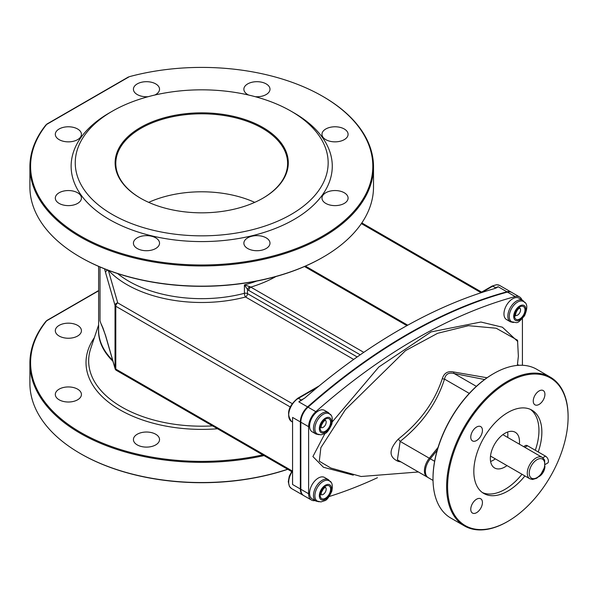 <?xml version="1.0" encoding="UTF-8"?>
<svg xmlns="http://www.w3.org/2000/svg" width="598" height="598" viewBox="0 0 598 598"><rect width="100%" height="100%" fill="white"/><g stroke="black" fill="none" stroke-linecap="round" stroke-linejoin="round"><path stroke-width="0.9" d="M287.75 469.31A171.118 98.797 180 0 1 80.708 453.77A171.118 98.797 180 0 1 80.461 453.628M263.995 455.594A171.805 99.193 180 0 1 29.9 363.15L29.9 383.355A171.805 99.193 -0 0 0 80.222 453.486A171.805 99.193 -0 0 0 287.638 469.243M29.9 363.15A171.805 99.193 180 0 1 46.061 321.148L46.637 320.82A171.118 98.797 -0 0 0 76.447 429.902A171.118 98.797 -0 0 0 262.761 454.884M46.061 321.148L98.625 290.807M80.461 257.237A171.118 98.797 -0 0 0 80.708 257.379A171.118 98.797 -0 0 0 322.703 257.379A171.118 98.797 -0 0 0 322.95 257.237M373.511 166.76L373.511 186.965A171.805 99.193 180 0 1 323.189 257.103A171.805 99.193 180 0 1 80.222 257.103A171.805 99.193 180 0 1 29.9 186.965L29.9 166.76A171.805 99.193 -0 0 0 201.705 265.953A171.805 99.193 -0 0 0 373.511 166.76A171.805 99.193 -0 0 0 323.189 96.622A171.805 99.193 -0 0 0 322.95 96.487M129.355 76.671A171.118 98.797 180 0 1 322.703 96.345A171.118 98.797 180 0 1 335.927 227.479A171.118 98.797 180 0 1 111.856 250.278A171.118 98.797 180 0 1 46.637 124.429L128.959 76.903M46.061 124.765A171.805 99.193 -0 0 0 29.9 166.76M523.609 446.624L525.448 445.562A4.126 2.377 60 0 1 527.511 445.764L545.518 456.162A4.126 2.377 60 0 1 548.209 459.795A4.126 2.377 60 0 1 547.574 463.099L545.144 464.504M568.1 416.739A85.903 49.597 120 0 0 568.1 416.455A85.903 49.597 120 0 0 550.31 377.129A85.903 49.597 120 0 0 484.111 400.144A85.903 49.597 120 0 0 446.616 486.593A85.903 49.597 120 0 0 464.407 525.919L450.802 518.062A85.903 49.597 -60 0 1 433.012 478.736L433.012 478.176A85.215 49.2 120 0 0 433.012 478.46M493.507 373.675A85.215 49.2 120 0 0 493.268 373.81A85.215 49.2 120 0 0 433.012 478.176M433.012 478.736A85.903 49.597 -60 0 1 493.754 373.533A85.903 49.597 -60 0 1 536.705 369.272L550.31 377.129M464.407 525.919A85.903 49.597 120 0 0 507.358 521.665A85.903 49.597 120 0 0 507.605 521.523M507.597 432.033A20.616 11.9 -60 0 1 507.695 437.437M495.331 458.86A20.616 11.9 -60 0 1 490.599 461.477M447.588 486.593A85.215 49.2 -60 0 1 507.844 382.227A85.215 49.2 -60 0 1 568.1 417.015A85.215 49.2 -60 0 1 507.844 521.381A85.215 49.2 -60 0 1 447.588 486.593M470.768 437.131A8.245 4.762 -60 0 1 474.371 428.833A8.245 4.762 -60 0 1 480.725 426.621A8.245 4.762 -60 0 1 480.725 436.144A8.245 4.762 -60 0 1 472.472 440.905A8.245 4.762 -60 0 1 470.768 437.131M470.768 509.287A8.245 4.762 -60 0 1 474.371 500.989A8.245 4.762 -60 0 1 480.725 498.784A8.245 4.762 -60 0 1 480.725 508.3A8.245 4.762 -60 0 1 472.472 513.062A8.245 4.762 -60 0 1 470.768 509.287M544.913 466.193A8.245 4.762 -60 0 1 538.835 476.718M533.259 401.056A8.245 4.762 -60 0 1 536.855 392.759A8.245 4.762 -60 0 1 543.208 390.546A8.245 4.762 -60 0 1 543.208 400.069A8.245 4.762 -60 0 1 534.963 404.831A8.245 4.762 -60 0 1 533.259 401.056M524.902 475.941A48.102 27.777 -60 0 1 483.789 493.462A48.102 27.777 -60 0 1 483.789 437.915A48.102 27.777 -60 0 1 531.899 410.146A48.102 27.777 -60 0 1 541.863 432.167A48.102 27.777 -60 0 1 538.222 451.946M530.396 409.383A48.102 27.777 -60 0 1 538.947 430.485A48.102 27.777 -60 0 1 535.3 450.264M521.987 474.251A48.102 27.777 -60 0 1 482.377 492.55M519.363 444.172A20.616 11.9 120 0 0 515.237 432.264A20.616 11.9 120 0 0 499.352 437.788A20.616 11.9 120 0 0 490.353 458.539A20.616 11.9 120 0 0 494.621 467.98A20.616 11.9 120 0 0 506.992 465.595M437.213 450.212L430.283 458.786A13.747 7.938 120 0 0 428.235 477.645L433.027 480.418M316.028 501.102L312.141 498.859A12.371 7.139 -60 0 1 312.141 484.574A12.371 7.139 -60 0 1 324.512 477.436L328.399 479.678A12.371 7.139 120 0 0 316.028 486.824A12.371 7.139 120 0 0 316.028 501.102L319.115 501.789M316.028 434.028L312.141 431.786A12.371 7.139 -60 0 1 312.141 417.501A12.371 7.139 -60 0 1 324.512 410.363L328.399 412.605A12.371 7.139 120 0 0 316.028 419.751A12.371 7.139 120 0 0 316.028 434.028L319.115 434.716M430.209 458.883L429.312 458.225A13.747 7.938 120 0 0 427.264 477.084L397.408 459.847L400.167 441.399C422.121 423.892 436.899 403.127 444.501 379.095C445.622 374.086 448.836 372.233 454.144 373.526A2.751 1.233 104.7 0 1 453.725 371.993C447.917 370.782 444.112 372.973 442.326 378.579A2.751 1.233 -164.8 0 0 444.501 379.095L469.288 393.402M510.408 321.814L506.521 319.564A12.371 7.139 -60 0 1 506.521 305.279A12.371 7.139 -60 0 1 518.885 298.14L522.779 300.383A12.371 7.139 120 0 0 510.408 307.529A12.371 7.139 120 0 0 510.408 321.814L513.495 322.501M517.457 364.705A12.371 7.139 -60 0 1 518.885 365.214L519.034 365.296M442.326 378.579C434.649 401.938 419.968 422.106 398.283 439.089L400.167 441.399L429.312 458.225L438.05 447.416M398.283 439.089C388.67 449.726 388.67 457.164 398.283 461.417A2.751 1.674 101.3 0 1 399.03 460.789M398.283 461.417L400.966 461.91M487.056 377.764L453.725 371.993M418.406 471.979L361.11 476.501L330.814 468.017L319.287 461.208L320.872 447.663L345.42 409.637L405.549 350.607L437.624 333.295L468.458 325.678L496.183 328.227L517.532 340.225M521.882 299.867A13.747 7.938 120 0 0 519.572 296.952A13.747 7.938 120 0 0 515.192 296.571A549.771 317.411 120 0 0 315.834 411.663A13.747 7.938 120 0 0 308.613 426.688L308.613 493.761A13.747 7.938 120 0 0 311.453 500.048A13.747 7.938 120 0 0 315.139 500.586M329.221 496.512A549.771 317.411 120 0 0 377.443 477.712M522.42 365.281L522.42 318.674M519.572 296.952L511.798 292.459A13.747 7.938 120 0 0 507.418 292.078A549.771 317.411 120 0 0 308.06 407.178A13.747 7.938 120 0 0 300.831 422.195L300.831 489.269A13.747 7.938 120 0 0 303.679 495.563L311.453 500.048M511.552 292.332A13.747 7.938 120 0 0 511.312 292.183A13.747 7.938 120 0 0 506.932 291.802A549.771 317.411 120 0 0 307.574 406.894A13.747 7.938 120 0 0 300.346 421.919L300.346 488.992A13.747 7.938 120 0 0 303.193 495.279A13.747 7.938 120 0 0 303.44 495.413M496.422 287.855L498.186 286.748A13.747 7.938 120 0 0 495.697 287.81L494.135 288.714L496.579 287.773M301.983 400.114A1.375 0.792 -120 0 1 301.317 400.032A13.747 7.938 120 0 0 298.828 401.849L304.823 398.014L301.317 400.032L298.402 398.35A1.375 0.792 -120 0 0 297.722 398.283C288.191 406.296 286.128 414.025 291.532 421.478A13.747 7.938 -60 0 1 289.425 410.46A13.747 7.938 -60 0 1 298.402 398.35L317.306 387.437M116.371 370.364A2.751 2.751 0 0 1 115.1 368.742A2.751 2.213 -16.1 0 1 115.033 368.241A2.751 1.585 -0 0 0 115.795 369.101A2.751 1.585 120 0 0 116.371 370.364L291.562 471.508M300.346 421.919L292.572 417.426L292.572 484.5L300.346 488.992M494.135 288.714A549.771 317.411 120 0 0 304.823 398.014M105.562 335.441A2.751 2.213 163.9 0 0 105.629 335.927A2.751 2.213 163.9 0 0 105.629 335.941C101.361 322.92 102.953 328.616 101.458 324.475L105.562 335.441L115.033 368.241L115.033 305.399A2.751 1.585 -0 0 0 115.795 306.258A2.751 1.585 -60 0 1 117.739 302.894A2.751 2.213 163.9 0 0 115.033 305.399L105.562 272.591A2.751 2.213 -16.1 0 1 107.887 270.147M77.605 325.372A13.059 7.535 -0 0 0 63.381 323.742A13.059 7.535 -0 0 0 55.315 330.709A13.059 7.535 -0 0 0 68.374 338.244A13.059 7.535 -0 0 0 81.433 330.709A13.059 7.535 -0 0 0 77.605 325.372M77.605 389.149A13.059 7.535 -0 0 0 63.381 387.511A13.059 7.535 -0 0 0 55.315 394.478A13.059 7.535 -0 0 0 68.374 402.013A13.059 7.535 -0 0 0 81.433 394.478A13.059 7.535 -0 0 0 77.605 389.149M155.712 434.238A13.059 7.535 -0 0 0 141.479 432.601A13.059 7.535 -0 0 0 133.421 439.567A13.059 7.535 -0 0 0 146.48 447.11A13.059 7.535 -0 0 0 159.531 439.567A13.059 7.535 -0 0 0 155.712 434.238M104.545 268.846L105.562 272.591M256.639 281.09A103.08 59.516 180 0 1 244.41 284.895L247.49 289.462A2.751 1.009 -46.2 0 1 249.844 286.681L244.41 284.895L244.41 293.312A2.751 0.927 -104.7 0 0 245.546 297.004A2.751 1.585 120 0 0 247.49 293.633A2.751 1.585 -0 0 0 244.41 293.312A103.08 59.516 180 0 1 128.817 281.232A103.08 59.516 180 0 1 117.604 273.563M357.163 356.954L247.49 293.633L247.49 289.462L248.828 290.479A2.751 1.585 -60 0 1 250.771 287.115L249.844 286.681M148.693 202.363A85.903 49.597 180 0 1 254.711 202.363M140.478 198.185A86.59 49.993 -0 0 0 262.933 198.185A86.59 49.993 -0 0 0 262.933 127.486A86.59 49.993 -0 0 0 140.478 127.486A86.59 49.993 -0 0 0 140.478 198.185L140.478 198.185M140.717 198.327A85.903 49.597 180 0 1 115.803 163.396A85.903 49.597 180 0 1 201.705 113.799A85.903 49.597 180 0 1 287.608 163.396A85.903 49.597 180 0 1 262.686 198.327M112.289 214.458A126.447 73.001 -0 0 0 291.114 214.458A126.447 73.001 -0 0 0 291.121 111.213A126.447 73.001 -0 0 0 112.289 111.213A126.447 73.001 -0 0 0 112.289 214.458M112.289 111.213L109.374 112.895A130.573 75.385 -0 0 0 109.374 219.503A130.573 75.385 -0 0 0 294.029 219.503A130.573 75.385 -0 0 0 294.037 112.895L291.121 111.213M154.77 95.045A13.059 7.535 -0 0 0 159.531 89.222A13.059 7.535 -0 0 0 155.712 83.892A13.059 7.535 -0 0 0 141.479 82.262A13.059 7.535 -0 0 0 133.421 89.222A13.059 7.535 -0 0 0 148.155 96.697M77.605 128.989A13.059 7.535 -0 0 0 63.381 127.352A13.059 7.535 -0 0 0 55.315 134.318A13.059 7.535 -0 0 0 68.374 141.853A13.059 7.535 -0 0 0 81.433 134.318A13.059 7.535 -0 0 0 77.605 128.989M77.605 192.758A13.059 7.535 -0 0 0 63.381 191.121A13.059 7.535 -0 0 0 55.315 198.088A13.059 7.535 -0 0 0 68.374 205.622A13.059 7.535 -0 0 0 81.433 198.088A13.059 7.535 -0 0 0 77.605 192.758M155.712 237.847A13.059 7.535 -0 0 0 141.479 236.217A13.059 7.535 -0 0 0 133.421 243.177A13.059 7.535 -0 0 0 146.48 250.719A13.059 7.535 -0 0 0 159.531 243.177A13.059 7.535 -0 0 0 155.712 237.847M266.162 237.847A13.059 7.535 -0 0 0 251.937 236.217A13.059 7.535 -0 0 0 243.872 243.177A13.059 7.535 -0 0 0 256.931 250.719A13.059 7.535 -0 0 0 269.99 243.177A13.059 7.535 -0 0 0 266.162 237.847M344.269 192.758A13.059 7.535 -0 0 0 330.036 191.121A13.059 7.535 -0 0 0 321.978 198.088A13.059 7.535 -0 0 0 335.037 205.622A13.059 7.535 -0 0 0 348.088 198.088A13.059 7.535 -0 0 0 344.269 192.758M344.269 128.989A13.059 7.535 -0 0 0 330.036 127.352A13.059 7.535 -0 0 0 321.978 134.318A13.059 7.535 -0 0 0 335.037 141.853A13.059 7.535 -0 0 0 348.088 134.318A13.059 7.535 -0 0 0 344.269 128.989M255.249 96.697A13.059 7.535 -0 0 0 269.99 89.222A13.059 7.535 -0 0 0 266.162 83.892A13.059 7.535 -0 0 0 251.937 82.262A13.059 7.535 -0 0 0 243.872 89.222A13.059 7.535 -0 0 0 248.633 95.045M518.346 301.676A11.728 6.772 120 0 0 510.057 311.917A11.728 6.772 120 0 0 511.701 321.814C517.913 322.501 516.53 324.908 524.543 315.759C527.87 307.821 527.496 303.066 523.429 301.504A11.728 6.772 120 0 0 518.346 301.676M329.05 413.726A11.728 6.772 120 0 0 317.321 420.491A11.728 6.772 120 0 0 317.321 434.036L320.932 434.843L324.759 433.61C326.777 433.176 329.139 429.999 331.845 424.087C332.951 418.039 332.025 414.578 329.05 413.726M329.05 480.799A11.728 6.772 120 0 0 317.321 487.564A11.728 6.772 120 0 0 317.321 501.109L320.932 501.916L324.759 500.683C326.777 500.249 329.139 497.073 331.845 491.16C332.951 485.113 332.025 481.652 329.05 480.799M542.775 457.739L545.518 456.162M524.82 447.319L527.511 445.764M542.214 457.365A12.371 7.139 120 0 0 529.843 464.504A12.371 7.139 120 0 0 529.843 478.789L532.512 479.491L536.712 478.243L540.629 474.902L544.748 466.933L544.636 460.333L544.158 459.339L542.214 457.365L502.866 434.649M536.997 477.615A10.996 6.346 -60 0 1 530.269 468.04A10.996 6.346 -60 0 1 543.731 460.266A10.996 6.346 -60 0 1 536.997 477.615M430.283 458.786L434.619 461.29M476.367 386.36L454.144 373.526L484.619 379.521M517.771 341.518L502.402 327.211L480.912 322.023L431.083 331.912L378.811 367.015L332.309 421.844M324.976 433.483L312.904 456.558L323.451 467.262L353.291 475.163M507.418 292.078L515.192 296.571M300.831 489.269L308.613 493.761M300.831 422.195L308.613 426.688M308.06 407.178L315.834 411.663M481.652 292.549L492.782 286.128A1.375 0.792 -120 0 0 492.094 286.061L496.744 284.685L499.651 285.448L511.312 292.183M496.303 287.915A1.375 0.792 60 0 1 495.697 287.81L492.782 286.128A13.747 7.938 -60 0 1 499.651 285.448M498.186 286.748L506.932 291.802M298.828 401.849L307.574 406.894M292.572 470.058L289.29 476.165L288.281 481.726L289.425 486.421L291.532 488.551A13.747 7.938 -60 0 1 292.572 471.037M361.364 223.592L480.829 292.564M290.18 406.939L115.795 306.258L115.795 369.101L292.011 470.835M102.841 327.816A103.08 59.516 180 0 1 100.023 320.752L100.023 266.985M217.508 428.759A115.691 66.789 180 0 1 119.899 409.817A115.691 66.789 180 0 1 94.349 337.698M98.625 324.916L90.717 348.567A113.029 65.257 -0 0 0 121.775 407.074A113.029 65.257 -0 0 0 212.537 425.888M112.94 361.259A103.177 59.568 180 0 1 98.625 328.354M98.625 266.379L98.625 330.313A103.08 59.516 -0 0 0 112.663 360.302M292.138 403.583L117.739 302.894L108.335 270.318M108.559 270.401A105.831 61.101 -0 0 0 245.546 297.004L353.672 359.428M363.778 352.357L250.771 287.115A105.831 61.101 -0 0 0 275.887 276.553M248.828 290.479L360.235 354.801M304.494 266.506L406.917 325.641M520.35 305.623A8.589 4.963 120 0 0 514.258 319.048A8.589 4.963 120 0 0 524.73 314.144A8.589 4.963 120 0 0 520.35 305.623M520.267 306.669A7.37 4.253 120 0 0 515.042 318.181A7.37 4.253 120 0 0 524.027 313.972A7.37 4.253 120 0 0 520.267 306.669M515.588 315.393A4.231 2.444 120 0 0 519.677 312.881A4.231 2.444 120 0 0 519.812 308.075M325.409 432.175A8.589 4.963 120 0 0 330.664 418.615A8.589 4.963 120 0 0 320.147 424.692A8.589 4.963 120 0 0 325.409 432.175M325.409 431.18A7.37 4.253 120 0 0 329.917 419.549A7.37 4.253 120 0 0 320.894 424.759A7.37 4.253 120 0 0 325.409 431.18M321.208 427.615A4.231 2.444 120 0 0 323.189 427.338A4.231 2.444 120 0 0 326.179 422.151A4.231 2.444 120 0 0 325.432 420.297M325.409 499.248A8.589 4.963 120 0 0 330.664 485.688A8.589 4.963 120 0 0 320.147 491.765A8.589 4.963 120 0 0 325.409 499.248M325.409 498.246A7.37 4.253 120 0 0 329.917 486.623A7.37 4.253 120 0 0 320.894 491.833A7.37 4.253 120 0 0 325.409 498.246M321.208 494.688A4.231 2.444 120 0 0 323.189 494.411A4.231 2.444 120 0 0 326.179 489.224A4.231 2.444 120 0 0 325.432 487.37M80.708 453.77L80.222 453.486M98.625 290.576L46.823 320.483M322.703 257.379L323.189 257.103M80.708 257.379L80.222 257.103M128.48 76.948L46.823 124.092M322.703 96.345L323.189 96.622M490.495 456.072L529.843 478.789M493.268 373.81L493.754 373.533M568.1 417.015L568.1 416.455M507.844 521.381L507.358 521.665M330.537 482.01L328.399 479.678M330.537 414.937L328.399 412.605M427.264 477.084L427.787 477.354M524.917 302.715L522.779 300.383M517.539 340.277L518.369 356.221L517.345 365.415M297.722 398.283L319.19 385.882M479.768 293.177L492.094 286.061M291.532 421.478L292.572 422.076M291.532 488.551L303.193 495.279M481.629 292.101L361.82 222.927M115.1 368.742L105.629 335.941M407.739 325.185L305.406 266.11M515.446 315.325L515.618 315.475C514.968 318.024 515.401 310.564 519.385 308.224L519.677 307.992M325.305 420.215L323.548 421.553L321.358 425.32L321.074 427.548M325.305 487.288L323.548 488.626L321.358 492.393L321.074 494.621"/></g></svg>
